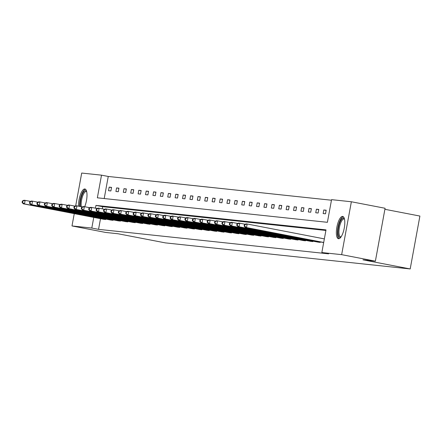 <?xml version="1.0" encoding="UTF-8"?>
<svg xmlns="http://www.w3.org/2000/svg" width="442" height="442" viewBox="0 0 442 442"><rect width="100%" height="100%" fill="white"/><g stroke="black" fill="none" stroke-linecap="round" stroke-linejoin="round"><path stroke-width="0.66" d="M338.533 238.724A11.343 3.707 100.9 0 1 338.434 238.713A11.343 3.707 100.9 0 1 336.909 227.028A11.343 3.707 100.9 0 1 342.627 216.425A11.343 3.707 100.9 0 1 342.727 216.442A11.343 3.707 100.9 0 1 344.252 228.122A11.343 3.707 100.9 0 1 338.533 238.724M78.577 206.193A11.343 3.707 100.9 0 1 80.444 194.629A11.343 3.707 100.9 0 1 84.825 188.977A11.343 3.707 100.9 0 1 84.93 188.994A11.343 3.707 100.9 0 1 87.008 195.403A11.343 3.707 100.9 0 1 84.687 206.734M384.899 209.304L419.9 216.055L410.193 268.946L165.347 242.879L118.13 233.774L105.721 232.453L71.996 225.945L74.256 213.641M75.698 205.784L81.704 173.054L101.511 175.159L97.35 197.817L327.4 222.309L331.555 199.651L351.362 201.762L341.655 254.653L321.848 252.542L326.008 229.884L95.964 205.397L95.45 208.171M331.45 200.226L108.257 176.463L101.511 175.159M341.655 254.653L375.38 261.161L385.087 208.265L351.362 201.762M317.909 242.089L320.273 242.393L320.356 241.923M303.107 240.514L305.472 240.818L305.555 240.349M288.306 238.94L290.67 239.244L290.753 238.774M273.504 237.365L275.869 237.663L275.952 237.194M258.703 235.79L261.067 236.089L261.15 235.619M243.901 234.21L246.26 234.514L246.349 234.045M229.1 232.636L231.459 232.94L231.547 232.47M214.298 231.061L216.657 231.365L216.746 230.895M199.497 229.486L201.856 229.785L201.944 229.315M184.695 227.906L187.054 228.21L187.143 227.74M169.888 226.332L172.253 226.635L172.341 226.166M155.087 224.757L157.451 225.061L157.54 224.591M140.285 223.182L142.65 223.481L142.738 223.011M125.484 221.608L127.849 221.906L127.937 221.436M110.682 220.028L113.047 220.331L113.13 219.862M325.903 230.459L102.704 206.696L102.312 208.851M100.505 218.707L98.549 229.354L328.594 253.846L321.848 252.542M103.284 219.243L105.644 219.541L105.732 219.072M118.086 220.818L120.445 221.122L120.533 220.652M132.887 222.392L135.246 222.696L135.335 222.227M147.689 223.967L150.053 224.271L150.136 223.801M162.49 225.547L164.855 225.845L164.938 225.376M177.292 227.122L179.656 227.42L179.739 226.956M192.093 228.696L194.458 229L194.541 228.531M206.895 230.271L209.259 230.575L209.342 230.105M221.696 231.851L224.061 232.149L224.144 231.68M236.498 233.426L238.862 233.724L238.951 233.254M251.299 235L253.664 235.304L253.752 234.835M266.101 236.575L268.465 236.879L268.554 236.409M280.902 238.15L283.267 238.453L283.355 237.984M295.709 239.73L298.068 240.028L298.157 239.558M310.511 241.304L312.87 241.603L312.958 241.139M375.38 261.161L362.976 259.841L410.193 268.946M98.549 229.354L91.803 228.055L71.996 225.945M93.759 217.403L91.803 228.055M108.257 176.463L104.201 198.546M325.522 213.801L323.146 213.552L323.804 209.978L326.174 210.226L325.522 213.801M318.118 213.016L315.748 212.762L316.4 209.188L318.776 209.442L318.118 213.016M310.72 212.226L308.345 211.972L309.002 208.403L311.372 208.652L310.72 212.226M303.317 211.442L300.947 211.188L301.599 207.613L303.974 207.867L303.317 211.442M295.913 210.652L293.543 210.398L294.201 206.823L296.571 207.077L295.913 210.652M288.516 209.862L286.145 209.613L286.797 206.038L289.173 206.287L288.516 209.862M281.112 209.077L278.742 208.823L279.399 205.248L281.769 205.502L281.112 209.077M273.714 208.287L271.344 208.033L271.996 204.464L274.372 204.712L273.714 208.287M266.311 207.497L263.94 207.248L264.598 203.674L266.968 203.928L266.311 207.497M258.913 206.712L256.537 206.458L257.194 202.884L259.565 203.138L258.913 206.712M251.509 205.922L249.139 205.674L249.796 202.099L252.167 202.348L251.509 205.922M244.111 205.138L241.735 204.884L242.393 201.309L244.763 201.563L244.111 205.138M236.708 204.348L234.337 204.093L234.995 200.519L237.365 200.773L236.708 204.348M229.31 203.558L226.934 203.309L227.591 199.734L229.962 199.988L229.31 203.558M221.906 202.773L219.536 202.519L220.188 198.944L222.564 199.198L221.906 202.773M214.508 201.983L212.132 201.729L212.79 198.16L215.16 198.408L214.508 201.983M207.105 201.198L204.734 200.944L205.386 197.37L207.762 197.624L207.105 201.198M199.701 200.408L197.331 200.154L197.988 196.579L200.359 196.834L199.701 200.408M192.303 199.618L189.933 199.37L190.585 195.795L192.961 196.049L192.303 199.618M184.9 198.834L182.529 198.58L183.187 195.005L185.557 195.259L184.9 198.834M177.502 198.044L175.131 197.789L175.783 194.22L178.159 194.469L177.502 198.044M170.098 197.259L167.728 197.005L168.385 193.43L170.756 193.684L170.098 197.259M162.7 196.469L160.324 196.215L160.982 192.64L163.358 192.894L162.7 196.469M155.297 195.679L152.926 195.43L153.584 191.856L155.954 192.104L155.297 195.679M147.899 194.894L145.523 194.64L146.18 191.066L148.551 191.32L147.899 194.894M140.495 194.104L138.125 193.85L138.782 190.281L141.153 190.53L140.495 194.104M133.097 193.314L130.721 193.066L131.379 189.491L133.749 189.745L133.097 193.314M125.694 192.53L123.324 192.276L123.981 188.701L126.351 188.955L125.694 192.53M118.296 191.74L115.92 191.491L116.578 187.916L118.948 188.165L118.296 191.74M110.892 190.955L108.522 190.701L109.174 187.126L111.55 187.38L110.892 190.955M102.704 206.696L95.964 205.397M111.511 187.579L109.174 187.126M118.915 188.364L116.578 187.916M126.313 189.154L123.981 188.701M133.716 189.938L131.379 189.491M141.114 190.729L138.782 190.281M148.518 191.519L146.18 191.066M155.915 192.303L153.584 191.856M163.319 193.093L160.982 192.64M170.717 193.883L168.385 193.43M178.12 194.668L175.783 194.22M185.524 195.458L183.187 195.005M192.922 196.242L190.585 195.795M200.325 197.033L197.988 196.579M207.723 197.823L205.386 197.37M215.127 198.607L212.79 198.16M222.525 199.397L220.188 198.944M229.928 200.182L227.591 199.734M237.326 200.972L234.995 200.519M244.73 201.762L242.393 201.309M252.128 202.547L249.796 202.099M259.531 203.337L257.194 202.884M266.929 204.121L264.598 203.674M274.333 204.911L271.996 204.464M281.736 205.701L279.399 205.248M289.134 206.486L286.797 206.038M296.538 207.276L294.201 206.823M303.936 208.066L301.599 207.613M311.339 208.851L309.002 208.403M318.737 209.641L316.4 209.188M326.141 210.425L323.804 209.978M22.36 201.011L22.1 202.442L22.575 202.491L22.835 201.06L22.36 201.011L23.956 200.237L25.144 200.364L24.487 203.939L105.113 219.486M22.575 202.491L24.487 203.939L23.299 203.812L103.804 219.348M22.835 201.06L25.144 200.364L30.564 201.408M22.1 202.442L23.299 203.812M29.763 201.795L29.503 203.226L29.973 203.276L30.238 201.85L29.763 201.795L31.36 201.027L32.542 201.154L31.89 204.723L112.517 220.276M29.973 203.276L31.89 204.723L30.702 204.602L111.207 220.138M30.238 201.85L32.542 201.154L37.968 202.198M29.503 203.226L30.702 204.602M37.167 202.585L36.901 204.016L37.377 204.066L37.636 202.635L37.167 202.585L38.758 201.812L39.946 201.939L39.288 205.513L119.915 221.061M37.377 204.066L39.288 205.513L38.1 205.386L118.605 220.923M37.636 202.635L39.946 201.939L45.366 202.983M36.901 204.016L38.1 205.386M80.295 206.524A9.812 3.21 100.9 0 1 80.201 204.867A9.812 3.21 100.9 0 1 82.549 193.867A9.812 3.21 100.9 0 1 86.626 191.397M86.709 191.756A9.089 2.972 -79.1 0 0 86.256 191.546A9.089 2.972 -79.1 0 0 82.825 195.624A9.089 2.972 -79.1 0 0 81.146 204.663A9.089 2.972 -79.1 0 0 81.3 206.718M85.516 189.275A11.265 3.685 -79.1 0 0 79.659 205.536A11.265 3.685 -79.1 0 0 79.682 206.408M340.898 237.111A9.812 3.21 100.9 0 1 337.997 232.315A9.812 3.21 100.9 0 1 340.351 221.309A9.812 3.21 100.9 0 1 344.423 218.845M344.506 219.204A9.089 2.972 -79.1 0 0 344.053 218.989A9.089 2.972 -79.1 0 0 340.627 223.066A9.089 2.972 -79.1 0 0 338.948 232.105A9.089 2.972 -79.1 0 0 340.611 236.835A9.089 2.972 -79.1 0 0 341.113 236.807M343.312 216.724A11.265 3.685 -79.1 0 0 337.456 232.984A11.265 3.685 -79.1 0 0 339.08 238.669M44.565 203.375L44.305 204.801L44.775 204.856L45.04 203.425L44.565 203.375L46.161 202.602L47.344 202.729L46.692 206.303L127.318 221.851M44.775 204.856L46.692 206.303L45.504 206.176L126.009 221.713M45.04 203.425L47.344 202.729L52.769 203.773M44.305 204.801L45.504 206.176M51.968 204.16L51.703 205.591L52.178 205.641L52.443 204.21L51.968 204.16L53.559 203.392L54.747 203.513L54.09 207.088L134.716 222.641M52.178 205.641L54.09 207.088L52.907 206.961L133.407 222.497M52.443 204.21L54.747 203.513L60.167 204.563M51.703 205.591L52.907 206.961M59.366 204.95L59.106 206.381L59.582 206.431L59.841 205L59.366 204.95L60.963 204.176L62.145 204.303L61.493 207.878L142.12 223.425M59.582 206.431L61.493 207.878L60.305 207.751L140.81 223.287M59.841 205L62.145 204.303L67.571 205.348M59.106 206.381L60.305 207.751M66.77 205.734L66.504 207.165L66.98 207.215L67.245 205.79L66.77 205.734L68.361 204.966L69.549 205.094L68.891 208.663L149.518 224.216M66.98 207.215L68.891 208.663L67.709 208.541L148.208 224.077M67.245 205.79L69.549 205.094L74.969 206.138M66.504 207.165L67.709 208.541M74.168 206.524L73.908 207.955L74.383 208.005L74.643 206.574L74.168 206.524L75.764 205.751L76.952 205.878L76.295 209.453L156.921 225M74.383 208.005L76.295 209.453L75.107 209.326L155.612 224.862M74.643 206.574L76.952 205.878L82.372 206.928M73.908 207.955L75.107 209.326M81.571 207.315L81.306 208.74L81.781 208.795L82.046 207.364L81.571 207.315L83.162 206.541L84.35 206.668L83.693 210.243L164.325 225.79M81.781 208.795L83.693 210.243L82.51 210.116L163.01 225.652M82.046 207.364L84.35 206.668L89.77 207.712M81.306 208.74L82.51 210.116M88.969 208.099L88.709 209.53L89.185 209.58L89.444 208.149L88.969 208.099L90.566 207.331L91.754 207.453L91.096 211.027L171.723 226.58M89.185 209.58L91.096 211.027L89.908 210.9L170.413 226.437M89.444 208.149L91.754 207.453L97.174 208.502M88.709 209.53L89.908 210.9M96.373 208.889L96.107 210.32L96.583 210.37L96.848 208.939L96.373 208.889L97.964 208.116L99.152 208.243L98.494 211.817L179.126 227.365M96.583 210.37L98.494 211.817L97.312 211.69L177.811 227.227M96.848 208.939L99.152 208.243L104.572 209.287M96.107 210.32L97.312 211.69M103.771 209.679L103.511 211.105L103.986 211.154L104.246 209.729L103.771 209.679L105.367 208.906L106.555 209.033L105.898 212.608L186.524 228.155M103.986 211.154L105.898 212.608L104.71 212.48L185.215 228.017M104.246 209.729L106.555 209.033L111.975 210.077M103.511 211.105L104.71 212.48M111.174 210.464L110.909 211.895L111.384 211.945L111.649 210.514L111.174 210.464L112.771 209.69L113.953 209.817L113.301 213.392L193.928 228.939M111.384 211.945L113.301 213.392L112.113 213.265L192.613 228.801M111.649 210.514L113.953 209.817L119.373 210.867M110.909 211.895L112.113 213.265M118.572 211.254L118.312 212.679L118.787 212.735L119.047 211.304L118.572 211.254L120.169 210.48L121.357 210.607L120.699 214.182L201.325 229.73M118.787 212.735L120.699 214.182L119.511 214.055L200.016 229.591M119.047 211.304L121.357 210.607L126.777 211.652M118.312 212.679L119.511 214.055M125.976 212.038L125.716 213.469L126.185 213.519L126.451 212.088L125.976 212.038L127.572 211.27L128.755 211.398L128.103 214.967L208.729 230.52M126.185 213.519L128.103 214.967L126.915 214.845L207.42 230.376M126.451 212.088L128.755 211.398L134.175 212.442M125.716 213.469L126.915 214.845M133.379 212.829L133.114 214.26L133.589 214.309L133.849 212.878L133.379 212.829L134.97 212.055L136.158 212.182L135.501 215.757L216.127 231.304M133.589 214.309L135.501 215.757L134.313 215.63L214.818 231.166M133.849 212.878L136.158 212.182L141.578 213.226M133.114 214.26L134.313 215.63M140.777 213.619L140.517 215.044L140.987 215.094L141.252 213.668L140.777 213.619L142.374 212.845L143.556 212.972L142.904 216.547L223.53 232.094M140.987 215.094L142.904 216.547L141.716 216.42L222.221 231.956M141.252 213.668L143.556 212.972L148.982 214.016M140.517 215.044L141.716 216.42M148.18 214.403L147.915 215.834L148.39 215.884L148.65 214.453L148.18 214.403L149.772 213.635L150.96 213.757L150.302 217.331L230.928 232.884M148.39 215.884L150.302 217.331L149.12 217.204L229.619 232.741M148.65 214.453L150.96 213.757L156.38 214.806M147.915 215.834L149.12 217.204M155.578 215.193L155.319 216.624L155.794 216.674L156.054 215.243L155.578 215.193L157.175 214.42L158.358 214.547L157.706 218.121L238.332 233.669M155.794 216.674L157.706 218.121L156.518 217.994L237.023 233.531M156.054 215.243L158.358 214.547L163.783 215.591M155.319 216.624L156.518 217.994M162.982 215.978L162.717 217.409L163.192 217.458L163.457 216.033L162.982 215.978L164.573 215.21L165.761 215.337L165.104 218.906L245.73 234.459M163.192 217.458L165.104 218.906L163.921 218.784L244.42 234.321M163.457 216.033L165.761 215.337L171.181 216.381M162.717 217.409L163.921 218.784M170.38 216.768L170.12 218.199L170.595 218.249L170.855 216.818L170.38 216.768L171.977 215.994L173.165 216.121L172.507 219.696L253.133 235.243M170.595 218.249L172.507 219.696L171.319 219.569L251.824 235.105M170.855 216.818L173.165 216.121L178.585 217.166M170.12 218.199L171.319 219.569M177.783 217.558L177.518 218.983L177.993 219.039L178.259 217.608L177.783 217.558L179.375 216.784L180.563 216.912L179.905 220.486L260.537 236.034M177.993 219.039L179.905 220.486L178.723 220.359L259.222 235.895M178.259 217.608L180.563 216.912L185.983 217.956M177.518 218.983L178.723 220.359M185.181 218.342L184.922 219.773L185.397 219.823L185.657 218.392L185.181 218.342L186.778 217.575L187.966 217.696L187.309 221.271L267.935 236.824M185.397 219.823L187.309 221.271L186.121 221.144L266.625 236.68M185.657 218.392L187.966 217.696L193.386 218.746M184.922 219.773L186.121 221.144M192.585 219.133L192.32 220.564L192.795 220.613L193.06 219.182L192.585 219.133L194.176 218.359L195.364 218.486L194.707 222.061L275.338 237.608M192.795 220.613L194.707 222.061L193.524 221.934L274.023 237.47M193.06 219.182L195.364 218.486L200.784 219.53M192.32 220.564L193.524 221.934M199.983 219.917L199.723 221.348L200.198 221.398L200.458 219.972L199.983 219.917L201.58 219.149L202.767 219.276L202.11 222.845L282.736 238.398M200.198 221.398L202.11 222.845L200.922 222.724L281.427 238.26M200.458 219.972L202.767 219.276L208.188 220.32M199.723 221.348L200.922 222.724M207.386 220.707L207.121 222.138L207.596 222.188L207.862 220.757L207.386 220.707L208.983 219.934L210.165 220.061L209.508 223.635L290.14 239.183M207.596 222.188L209.508 223.635L208.326 223.508L288.825 239.045M207.862 220.757L210.165 220.061L215.585 221.111M207.121 222.138L208.326 223.508M214.784 221.497L214.525 222.923L215 222.978L215.26 221.547L214.784 221.497L216.381 220.724L217.569 220.851L216.912 224.425L297.538 239.973M215 222.978L216.912 224.425L215.724 224.298L296.228 239.835M215.26 221.547L217.569 220.851L222.989 221.895M214.525 222.923L215.724 224.298M222.188 222.282L221.923 223.713L222.398 223.762L222.663 222.332L222.188 222.282L223.785 221.514L224.967 221.635L224.315 225.21L304.941 240.763M222.398 223.762L224.315 225.21L223.127 225.083L303.632 240.619M222.663 222.332L224.967 221.635L230.387 222.685M221.923 223.713L223.127 225.083M229.591 223.072L229.326 224.503L229.801 224.553L230.061 223.122L229.591 223.072L231.183 222.298L232.37 222.425L231.713 226L312.339 241.547M229.801 224.553L231.713 226L230.525 225.873L311.03 241.409M230.061 223.122L232.37 222.425L237.79 223.47M229.326 224.503L230.525 225.873M236.989 223.862L236.73 225.287L237.199 225.337L237.465 223.912L236.989 223.862L238.586 223.088L239.768 223.216L239.116 226.79L319.743 242.338M237.199 225.337L239.116 226.79L237.929 226.663L318.433 242.199M237.465 223.912L239.768 223.216L245.194 224.26M236.73 225.287L237.929 226.663M244.393 224.647L244.128 226.077L244.603 226.127L244.862 224.696L244.393 224.647L245.984 223.873L247.172 224L246.514 227.575L323.699 242.465M244.603 226.127L246.514 227.575L245.332 227.448L323.682 242.564M244.862 224.696L247.172 224L324.356 238.89M244.128 226.077L245.332 227.448M104.351 219.343L104.445 218.829M104.887 219.447L104.986 218.928M111.754 220.133L111.848 219.613M112.29 220.232L112.384 219.718M119.152 220.923L119.246 220.403M119.688 221.022L119.788 220.508M126.556 221.707L126.65 221.188M127.092 221.812L127.185 221.293M133.954 222.497L134.048 221.978M134.495 222.597L134.589 222.083M141.357 223.287L141.451 222.768M141.893 223.387L141.987 222.867M148.755 224.072L148.849 223.553M149.297 224.171L149.39 223.658M156.159 224.862L156.253 224.343M156.695 224.961L156.788 224.448M163.557 225.647L163.656 225.127M164.098 225.752L164.192 225.232M170.96 226.437L171.054 225.917M171.496 226.536L171.59 226.022M178.358 227.227L178.458 226.707M178.9 227.326L178.993 226.807M185.762 228.011L185.855 227.492M186.297 228.111L186.391 227.597M193.16 228.801L193.259 228.282M193.701 228.901L193.795 228.387M200.563 229.586L200.657 229.067M201.099 229.691L201.193 229.171M207.967 230.376L208.06 229.857M208.502 230.475L208.596 229.962M215.364 231.166L215.458 230.647M215.9 231.265L216 230.746M222.768 231.951L222.862 231.431M223.304 232.05L223.398 231.536M230.166 232.741L230.26 232.221M230.702 232.84L230.801 232.326M237.569 233.525L237.663 233.011M238.105 233.63L238.199 233.111M244.967 234.315L245.061 233.796M245.509 234.415L245.603 233.901M252.371 235.105L252.465 234.586M252.907 235.205L253.001 234.691M259.769 235.89L259.868 235.371M260.31 235.995L260.404 235.475M267.172 236.68L267.266 236.161M267.708 236.779L267.802 236.266M274.57 237.47L274.67 236.951M275.112 237.569L275.206 237.05M281.974 238.255L282.068 237.735M282.51 238.354L282.604 237.84M289.372 239.045L289.471 238.525M289.913 239.144L290.007 238.63M296.775 239.829L296.869 239.31M297.311 239.934L297.405 239.415M304.173 240.619L304.273 240.1M304.715 240.719L304.809 240.205M311.577 241.409L311.671 240.89M312.113 241.509L312.212 240.989M318.98 242.194L319.074 241.675M319.516 242.293L319.61 241.78"/></g></svg>
